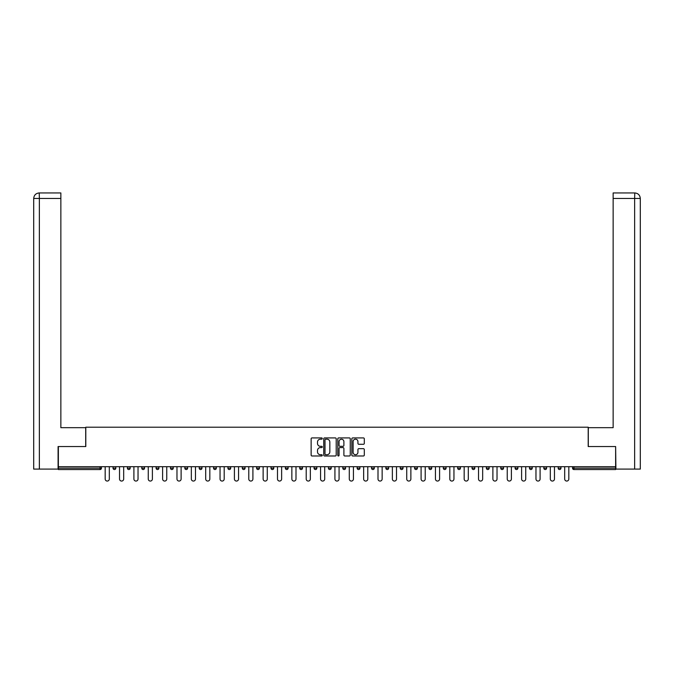 <?xml version="1.0" encoding="UTF-8"?>
<svg xmlns="http://www.w3.org/2000/svg" width="674" height="674" viewBox="0 0 674 674"><rect width="100%" height="100%" fill="white"/><g stroke="black" fill="none" stroke-linecap="round" stroke-linejoin="round"><path stroke-width="1.01" d="M322.273 438.547A0.632 0.632 0 0 0 321.641 437.915L312.037 437.915A0.901 0.901 0 0 0 311.135 438.825L311.135 455.085A0.901 0.901 0 0 0 312.037 455.986L321.641 455.986A0.632 0.632 0 0 0 322.273 455.354A0.632 0.632 0 0 0 321.641 454.723L320.394 454.723A2.89 2.89 0 0 1 317.505 451.833L317.505 450.476A2.89 2.89 0 0 1 320.394 447.587L321.641 447.587A0.632 0.632 0 0 0 322.273 446.955A0.632 0.632 0 0 0 321.641 446.323L320.394 446.323A2.89 2.89 0 0 1 317.505 443.425L317.505 442.077A2.89 2.89 0 0 1 320.394 439.178L321.641 439.178A0.632 0.632 0 0 0 322.273 438.547M363.404 444.284A0.901 0.901 0 0 0 364.305 443.382L364.305 438.825A0.901 0.901 0 0 0 363.404 437.915L352.746 437.915A0.901 0.901 0 0 0 351.836 438.825L351.836 455.085A0.901 0.901 0 0 0 352.746 455.986L363.404 455.986A0.901 0.901 0 0 0 364.305 455.085L364.305 449.575A0.901 0.901 0 0 0 363.404 448.665L358.846 448.665A0.901 0.901 0 0 0 357.936 449.575L357.936 452.305A2.418 2.418 0 0 1 355.518 454.723A2.418 2.418 0 0 1 353.109 452.305L353.109 441.596A2.418 2.418 0 0 1 355.518 439.178A2.418 2.418 0 0 1 357.936 441.596L357.936 443.382A0.901 0.901 0 0 0 358.846 444.284L363.404 444.284M39.362 469.087L33.7 469.087L33.7 198.468L39.362 198.468L39.227 192.941L60.854 192.941L60.854 198.468L39.362 198.468L39.362 469.087L58.09 469.087L58.09 446.542L85.8 446.542L85.8 427.206L588.2 427.206L588.2 446.542L615.632 446.542L615.632 466.694L58.368 466.694L58.368 468.169L100.064 468.169L100.064 466.694M58.368 446.542L58.368 466.694M336.208 438.825A0.901 0.901 0 0 0 335.307 437.915L324.641 437.915A0.901 0.901 0 0 0 323.739 438.825L323.739 455.085A0.901 0.901 0 0 0 324.641 455.986L335.307 455.986A0.901 0.901 0 0 0 336.208 455.085L336.208 438.825M338.693 437.915L349.359 437.915A0.901 0.901 0 0 1 350.261 438.825L350.261 455.085A0.901 0.901 0 0 1 349.359 455.986L344.793 455.986A0.901 0.901 0 0 1 343.892 455.085L343.892 448.488A0.901 0.901 0 0 0 342.982 447.587L339.957 447.587A0.901 0.901 0 0 0 339.056 448.488L339.056 455.354A0.632 0.632 0 0 1 338.424 455.986A0.632 0.632 0 0 1 337.792 455.354L337.792 438.825A0.901 0.901 0 0 1 338.693 437.915M101.445 466.694L101.445 468.169A1.382 1.382 0 0 1 100.064 469.551L58.368 469.551L58.368 468.169M615.632 466.694L615.632 469.551L573.936 469.551A1.382 1.382 0 0 1 572.555 468.169L572.555 466.694M113.047 466.694L113.047 468.169L113.047 466.694M100.064 469.551A1.382 1.382 0 0 0 101.445 468.169A1.382 1.382 0 0 1 100.064 469.551L100.064 468.169L101.445 468.169M114.428 469.551A1.382 1.382 0 0 1 113.047 468.169A1.382 1.382 0 0 0 114.428 469.551A1.382 1.382 0 0 0 115.81 468.169L115.81 466.694L115.81 468.169A1.382 1.382 0 0 1 114.428 469.551A1.382 1.382 0 0 1 113.047 468.169L115.81 468.169A1.382 1.382 0 0 1 114.428 469.551M127.403 466.694L127.403 468.169L127.403 466.694M130.166 466.694L130.166 468.169A1.382 1.382 0 0 1 128.785 469.551A1.382 1.382 0 0 1 127.403 468.169A1.382 1.382 0 0 0 128.785 469.551A1.382 1.382 0 0 0 130.166 468.169A1.382 1.382 0 0 1 128.785 469.551A1.382 1.382 0 0 1 127.403 468.169L130.166 468.169M141.767 466.694L141.767 468.169L141.767 466.694M144.522 466.694L144.522 468.169L144.522 466.694M156.124 468.169A1.382 1.382 0 0 0 157.505 469.551A1.382 1.382 0 0 0 158.887 468.169A1.382 1.382 0 0 1 157.505 469.551A1.382 1.382 0 0 0 158.887 468.169L158.887 466.694L158.887 468.169L156.124 468.169A1.382 1.382 0 0 0 157.505 469.551A1.382 1.382 0 0 1 156.124 468.169L156.124 466.694M170.488 468.169A1.382 1.382 0 0 0 171.862 469.551A1.382 1.382 0 0 0 173.243 468.169L173.243 466.694L173.243 468.169L170.488 468.169A1.382 1.382 0 0 0 171.862 469.551A1.382 1.382 0 0 1 170.488 468.169L170.488 466.694M187.608 466.694L187.608 468.169A1.382 1.382 0 0 1 186.226 469.551A1.382 1.382 0 0 1 184.845 468.169L184.845 466.694M200.582 469.551A1.382 1.382 0 0 0 201.964 468.169L201.964 466.694L201.964 468.169A1.382 1.382 0 0 1 200.582 469.551A1.382 1.382 0 0 1 199.201 468.169L199.201 466.694M213.565 466.694L213.565 468.169L213.565 466.694M216.32 466.694L216.32 468.169A1.382 1.382 0 0 1 214.947 469.551A1.382 1.382 0 0 1 213.565 468.169L216.32 468.169A1.382 1.382 0 0 1 214.947 469.551M230.685 466.694L230.685 468.169A1.382 1.382 0 0 1 229.303 469.551A1.382 1.382 0 0 1 227.922 468.169L227.922 466.694M243.659 469.551A1.382 1.382 0 0 0 245.041 468.169L245.041 466.694L245.041 468.169A1.382 1.382 0 0 1 243.659 469.551A1.382 1.382 0 0 1 242.286 468.169L242.286 466.694M259.406 466.694L259.406 468.169A1.382 1.382 0 0 1 258.024 469.551A1.382 1.382 0 0 1 256.642 468.169L256.642 466.694M270.999 466.694L270.999 468.169L270.999 466.694M273.762 466.694L273.762 468.169A1.382 1.382 0 0 1 272.38 469.551A1.382 1.382 0 0 1 270.999 468.169L273.762 468.169A1.382 1.382 0 0 1 272.38 469.551M288.118 466.694L288.118 468.169L285.363 468.169A1.382 1.382 0 0 0 286.745 469.551A1.382 1.382 0 0 1 285.363 468.169L285.363 466.694M301.101 469.551A1.382 1.382 0 0 0 302.483 468.169L302.483 466.694L302.483 468.169A1.382 1.382 0 0 1 301.101 469.551A1.382 1.382 0 0 1 299.719 468.169L299.719 466.694M316.839 466.694L316.839 468.169A1.382 1.382 0 0 1 315.457 469.551A1.382 1.382 0 0 1 314.084 468.169L314.084 466.694M328.44 466.694L328.44 468.169L328.44 466.694M331.204 466.694L331.204 468.169A1.382 1.382 0 0 1 329.822 469.551A1.382 1.382 0 0 1 328.44 468.169L331.204 468.169A1.382 1.382 0 0 1 329.822 469.551M345.56 466.694L345.56 468.169A1.382 1.382 0 0 1 344.178 469.551A1.382 1.382 0 0 1 342.796 468.169L342.796 466.694M357.161 468.169L359.916 468.169A1.382 1.382 0 0 1 358.543 469.551A1.382 1.382 0 0 0 359.916 468.169L359.916 466.694L359.916 468.169A1.382 1.382 0 0 1 358.543 469.551A1.382 1.382 0 0 1 357.161 468.169L357.161 466.694M374.281 466.694L374.281 468.169A1.382 1.382 0 0 1 372.899 469.551A1.382 1.382 0 0 1 371.517 468.169L371.517 466.694M385.882 466.694L385.882 468.169L385.882 466.694M388.637 466.694L388.637 468.169L388.637 466.694M400.238 466.694L400.238 468.169L400.238 466.694M403.001 466.694L403.001 468.169A1.382 1.382 0 0 1 401.62 469.551A1.382 1.382 0 0 1 400.238 468.169L403.001 468.169A1.382 1.382 0 0 1 401.62 469.551M414.594 466.694L414.594 468.169L414.594 466.694M417.358 466.694L417.358 468.169L417.358 466.694M428.959 466.694L428.959 468.169L428.959 466.694M431.714 466.694L431.714 468.169A1.382 1.382 0 0 1 430.341 469.551A1.382 1.382 0 0 1 428.959 468.169A1.382 1.382 0 0 0 430.341 469.551A1.382 1.382 0 0 0 431.714 468.169A1.382 1.382 0 0 1 430.341 469.551A1.382 1.382 0 0 1 428.959 468.169L431.714 468.169M446.078 466.694L446.078 468.169A1.382 1.382 0 0 1 444.697 469.551A1.382 1.382 0 0 1 443.315 468.169L443.315 466.694M460.435 466.694L460.435 468.169L457.68 468.169A1.382 1.382 0 0 0 459.053 469.551A1.382 1.382 0 0 1 457.68 468.169L457.68 466.694M474.799 466.694L474.799 468.169A1.382 1.382 0 0 1 473.418 469.551A1.382 1.382 0 0 1 472.036 468.169L472.036 466.694M486.392 466.694L486.392 468.169L486.392 466.694M489.156 466.694L489.156 468.169A1.382 1.382 0 0 1 487.774 469.551A1.382 1.382 0 0 1 486.392 468.169A1.382 1.382 0 0 0 487.774 469.551A1.382 1.382 0 0 1 486.392 468.169L489.156 468.169A1.382 1.382 0 0 1 487.774 469.551M503.512 466.694L503.512 468.169A1.382 1.382 0 0 1 502.138 469.551A1.382 1.382 0 0 1 500.757 468.169L500.757 466.694M517.876 466.694L517.876 468.169L515.113 468.169A1.382 1.382 0 0 0 516.495 469.551A1.382 1.382 0 0 1 515.113 468.169L515.113 466.694M532.233 466.694L532.233 468.169A1.382 1.382 0 0 1 530.851 469.551A1.382 1.382 0 0 1 529.478 468.169L529.478 466.694M546.597 466.694L546.597 468.169L543.834 468.169A1.382 1.382 0 0 0 545.215 469.551A1.382 1.382 0 0 1 543.834 468.169L543.834 466.694M560.953 466.694L560.953 468.169A1.382 1.382 0 0 1 559.572 469.551A1.382 1.382 0 0 1 558.19 468.169L558.19 466.694M143.149 469.551A1.382 1.382 0 0 1 141.767 468.169A1.382 1.382 0 0 0 143.149 469.551A1.382 1.382 0 0 0 144.522 468.169A1.382 1.382 0 0 1 143.149 469.551A1.382 1.382 0 0 1 141.767 468.169L144.522 468.169A1.382 1.382 0 0 1 143.149 469.551M286.745 469.551A1.382 1.382 0 0 0 288.118 468.169A1.382 1.382 0 0 1 286.745 469.551A1.382 1.382 0 0 1 285.363 468.169M387.255 469.551A1.382 1.382 0 0 1 385.882 468.169L388.637 468.169A1.382 1.382 0 0 1 387.255 469.551A1.382 1.382 0 0 0 388.637 468.169A1.382 1.382 0 0 1 387.255 469.551M415.976 469.551A1.382 1.382 0 0 1 414.594 468.169A1.382 1.382 0 0 0 415.976 469.551A1.382 1.382 0 0 0 417.358 468.169A1.382 1.382 0 0 1 415.976 469.551A1.382 1.382 0 0 1 414.594 468.169L417.358 468.169M459.053 469.551A1.382 1.382 0 0 0 460.435 468.169A1.382 1.382 0 0 1 459.053 469.551A1.382 1.382 0 0 1 457.68 468.169M516.495 469.551A1.382 1.382 0 0 0 517.876 468.169A1.382 1.382 0 0 1 516.495 469.551A1.382 1.382 0 0 1 515.113 468.169M546.597 468.169A1.382 1.382 0 0 1 545.215 469.551A1.382 1.382 0 0 0 546.597 468.169A1.382 1.382 0 0 1 545.215 469.551A1.382 1.382 0 0 1 543.834 468.169M573.936 466.694L573.936 469.551A1.382 1.382 0 0 1 572.555 468.169L615.632 468.169M325.635 439.178A0.632 0.632 0 0 0 325.003 439.81L325.003 454.091A0.632 0.632 0 0 0 325.635 454.723L326.949 454.723A2.89 2.89 0 0 0 329.839 451.833L329.839 442.077A2.89 2.89 0 0 0 326.949 439.178L325.635 439.178M343.892 441.647A2.418 2.418 0 0 0 341.474 439.229A2.418 2.418 0 0 0 339.056 441.647L339.056 445.413A0.901 0.901 0 0 0 339.957 446.323L342.982 446.323A0.901 0.901 0 0 0 343.892 445.413L343.892 441.647M105.178 478.987L105.178 466.694L105.178 478.987A2.073 2.073 0 0 0 107.25 481.059A2.073 2.073 0 0 0 109.314 478.987L109.314 466.694M85.708 446.542L85.708 427.67L60.854 427.67L60.854 198.468M33.7 198.468L33.7 413.861L33.7 198.468C34.029 195.115 35.874 193.27 39.218 192.941C35.865 193.278 34.02 195.115 33.7 198.468L33.7 413.861M588.292 446.542L588.292 427.67L613.146 427.67L613.146 192.941L634.773 192.941L634.638 198.468L613.146 198.468M640.3 469.087L640.3 413.861L640.3 469.087L615.91 469.087L615.632 446.542M634.638 469.087L634.638 198.468L640.3 198.468L640.3 413.861L640.3 198.468C639.971 195.115 638.126 193.27 634.782 192.941M119.534 478.987L119.534 466.694L119.534 478.987A2.073 2.073 0 0 0 121.606 481.059A2.073 2.073 0 0 0 123.679 478.987L123.679 466.694M133.899 478.987L133.899 466.694L133.899 478.987A2.073 2.073 0 0 0 135.963 481.059A2.073 2.073 0 0 0 138.035 478.987L138.035 466.694M148.255 478.987L148.255 466.694L148.255 478.987A2.073 2.073 0 0 0 150.327 481.059A2.073 2.073 0 0 0 152.4 478.987L152.4 466.694M162.611 478.987L162.611 466.694L162.611 478.987A2.073 2.073 0 0 0 164.683 481.059A2.073 2.073 0 0 0 166.756 478.987L166.756 466.694M176.976 478.987L176.976 466.694L176.976 478.987A2.073 2.073 0 0 0 179.048 481.059A2.073 2.073 0 0 0 181.112 478.987L181.112 466.694M191.332 478.987L191.332 466.694L191.332 478.987A2.073 2.073 0 0 0 193.404 481.059A2.073 2.073 0 0 0 195.477 478.987L195.477 466.694M205.696 478.987L205.696 466.694L205.696 478.987A2.073 2.073 0 0 0 207.761 481.059A2.073 2.073 0 0 0 209.833 478.987L209.833 466.694M220.053 478.987L220.053 466.694L220.053 478.987A2.073 2.073 0 0 0 222.125 481.059A2.073 2.073 0 0 0 224.198 478.987L224.198 466.694M234.409 478.987L234.409 466.694L234.409 478.987A2.073 2.073 0 0 0 236.481 481.059A2.073 2.073 0 0 0 238.554 478.987L238.554 466.694M248.773 478.987L248.773 466.694L248.773 478.987A2.073 2.073 0 0 0 250.846 481.059A2.073 2.073 0 0 0 252.91 478.987L252.91 466.694M263.13 478.987L263.13 466.694L263.13 478.987A2.073 2.073 0 0 0 265.202 481.059A2.073 2.073 0 0 0 267.275 478.987L267.275 466.694M277.494 478.987L277.494 466.694L277.494 478.987A2.073 2.073 0 0 0 279.558 481.059A2.073 2.073 0 0 0 281.631 478.987L281.631 466.694M291.85 478.987L291.85 466.694L291.85 478.987A2.073 2.073 0 0 0 293.923 481.059A2.073 2.073 0 0 0 295.996 478.987L295.996 466.694M306.207 478.987L306.207 466.694L306.207 478.987A2.073 2.073 0 0 0 308.279 481.059A2.073 2.073 0 0 0 310.352 478.987L310.352 466.694M320.571 478.987L320.571 466.694L320.571 478.987A2.073 2.073 0 0 0 322.644 481.059A2.073 2.073 0 0 0 324.708 478.987L324.708 466.694M334.927 478.987L334.927 466.694L334.927 478.987A2.073 2.073 0 0 0 337 481.059A2.073 2.073 0 0 0 339.073 478.987L339.073 466.694M349.292 478.987L349.292 466.694L349.292 478.987A2.073 2.073 0 0 0 351.356 481.059A2.073 2.073 0 0 0 353.429 478.987L353.429 466.694M363.648 478.987L363.648 466.694L363.648 478.987A2.073 2.073 0 0 0 365.721 481.059A2.073 2.073 0 0 0 367.793 478.987L367.793 466.694M378.004 478.987L378.004 466.694L378.004 478.987A2.073 2.073 0 0 0 380.077 481.059A2.073 2.073 0 0 0 382.15 478.987L382.15 466.694M392.369 478.987L392.369 466.694L392.369 478.987A2.073 2.073 0 0 0 394.442 481.059A2.073 2.073 0 0 0 396.506 478.987L396.506 466.694M406.725 478.987L406.725 466.694L406.725 478.987A2.073 2.073 0 0 0 408.798 481.059A2.073 2.073 0 0 0 410.87 478.987L410.87 466.694M421.09 478.987L421.09 466.694L421.09 478.987A2.073 2.073 0 0 0 423.154 481.059A2.073 2.073 0 0 0 425.227 478.987L425.227 466.694M435.446 478.987L435.446 466.694L435.446 478.987A2.073 2.073 0 0 0 437.519 481.059A2.073 2.073 0 0 0 439.591 478.987L439.591 466.694M449.802 478.987L449.802 466.694L449.802 478.987A2.073 2.073 0 0 0 451.875 481.059A2.073 2.073 0 0 0 453.947 478.987L453.947 466.694M464.167 478.987L464.167 466.694L464.167 478.987A2.073 2.073 0 0 0 466.24 481.059A2.073 2.073 0 0 0 468.304 478.987L468.304 466.694M478.523 478.987L478.523 466.694L478.523 478.987A2.073 2.073 0 0 0 480.596 481.059A2.073 2.073 0 0 0 482.668 478.987L482.668 466.694M492.888 478.987L492.888 466.694L492.888 478.987A2.073 2.073 0 0 0 494.952 481.059A2.073 2.073 0 0 0 497.024 478.987L497.024 466.694M507.244 478.987L507.244 466.694L507.244 478.987A2.073 2.073 0 0 0 509.317 481.059A2.073 2.073 0 0 0 511.389 478.987L511.389 466.694M521.6 478.987L521.6 466.694L521.6 478.987A2.073 2.073 0 0 0 523.673 481.059A2.073 2.073 0 0 0 525.745 478.987L525.745 466.694M535.965 478.987L535.965 466.694L535.965 478.987A2.073 2.073 0 0 0 538.037 481.059A2.073 2.073 0 0 0 540.101 478.987L540.101 466.694M550.321 478.987L550.321 466.694L550.321 478.987A2.073 2.073 0 0 0 552.394 481.059A2.073 2.073 0 0 0 554.466 478.987L554.466 466.694M564.686 478.987L564.686 466.694L564.686 478.987A2.073 2.073 0 0 0 566.75 481.059A2.073 2.073 0 0 0 568.822 478.987L568.822 466.694M171.862 469.551A1.382 1.382 0 0 0 173.243 468.169M186.226 469.551A1.382 1.382 0 0 0 187.608 468.169L184.845 468.169M201.964 468.169L199.201 468.169M229.303 469.551A1.382 1.382 0 0 0 230.685 468.169L227.922 468.169M245.041 468.169L242.286 468.169M258.024 469.551A1.382 1.382 0 0 0 259.406 468.169L256.642 468.169M302.483 468.169L299.719 468.169M315.457 469.551A1.382 1.382 0 0 0 316.839 468.169L314.084 468.169M344.178 469.551A1.382 1.382 0 0 0 345.56 468.169L342.796 468.169M372.899 469.551A1.382 1.382 0 0 0 374.281 468.169L371.517 468.169M444.697 469.551A1.382 1.382 0 0 0 446.078 468.169L443.315 468.169M473.418 469.551A1.382 1.382 0 0 0 474.799 468.169L472.036 468.169M502.138 469.551A1.382 1.382 0 0 0 503.512 468.169L500.757 468.169M530.851 469.551A1.382 1.382 0 0 0 532.233 468.169L529.478 468.169M559.572 469.551A1.382 1.382 0 0 0 560.953 468.169L558.19 468.169M573.936 469.551A1.382 1.382 0 0 1 572.555 468.169"/></g></svg>

